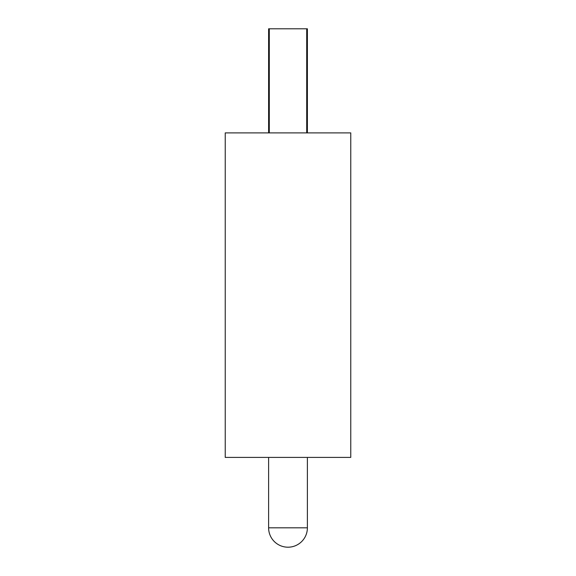 <?xml version="1.0" encoding="UTF-8"?>
<svg xmlns="http://www.w3.org/2000/svg" width="576" height="576" viewBox="0 0 576 576"><rect width="100%" height="100%" fill="white"/><g stroke="black" fill="none" stroke-linecap="round" stroke-linejoin="round"><path stroke-width="0.86" d="M268.61 457.402L268.61 527.81A19.39 19.39 0 0 0 288 547.2A19.39 19.39 0 0 0 307.39 527.81L307.39 457.402M268.61 132.89L268.61 28.8L269.294 28.8L269.294 132.89M269.294 28.8L307.39 28.8L307.39 132.89M306.706 28.8L306.706 132.89M225.238 457.402L350.762 457.402L350.762 132.89L225.238 132.89L225.238 457.402M268.61 527.81L307.39 527.81"/></g></svg>
